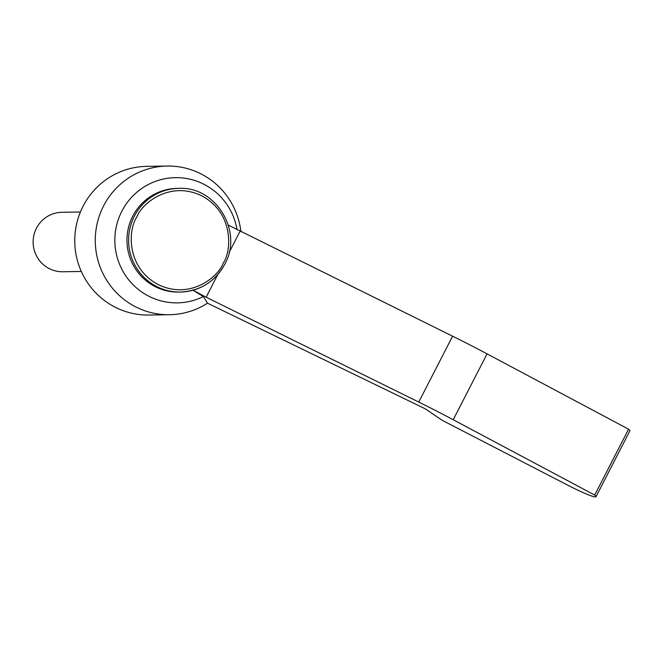 <?xml version="1.0" encoding="UTF-8"?>
<svg xmlns="http://www.w3.org/2000/svg" width="663" height="663" viewBox="0 0 663 663"><rect width="100%" height="100%" fill="white"/><g stroke="black" fill="none" stroke-linecap="round" stroke-linejoin="round"><path stroke-width="0.99" d="M224.716 264.247A51.847 50.96 -90.9 0 1 180.353 292.051L178.712 292.076A51.847 50.96 -90.9 0 1 132.749 216.196A51.847 50.96 -90.9 0 1 177.104 188.4L178.745 188.375A51.847 50.96 -90.9 0 0 134.39 216.171A51.847 50.96 -90.9 0 0 180.353 292.051C200.176 291.016 214.978 281.75 224.757 264.239C243.429 231.619 215.906 186.088 178.745 188.375M80.397 212.003L61.899 212.293A29.736 29.23 89.1 0 0 36.457 228.238A29.736 29.23 89.1 0 0 62.828 271.764L81.317 271.474M595.996 496.753A29.736 2.611 -152.8 0 0 594.719 495.062L628.574 429.193A29.736 2.611 -152.8 0 1 629.85 430.884L595.996 496.753A29.736 2.611 -152.8 0 1 595.457 496.952A29.736 2.611 -152.8 0 1 567.735 485.167L442.271 420.359L425.339 408.864L207.502 303.173A74.347 73.079 -90.9 0 1 169.488 314.718L148.976 315.041A74.347 73.079 -90.9 0 1 83.066 206.226A74.347 73.079 -90.9 0 1 146.672 166.363L167.184 166.048A74.347 73.079 -90.9 0 1 240.926 231.801M169.488 314.718A74.347 73.079 -90.9 0 1 103.577 205.911A74.347 73.079 -90.9 0 1 167.184 166.048M207.502 303.173L203.359 296.56L192.469 289.93M628.574 429.193L487.065 353.868A111.517 9.788 -152.8 0 0 452.597 336.199L228.337 225.138M594.719 495.062L453.21 419.737A111.517 9.788 -152.8 0 0 418.751 402.068L206.143 297.215L193.016 290.22M229.083 252.586L239.998 231.346M217.82 274.499L206.143 297.215M203.359 296.56A62.612 61.551 -90.9 0 1 132.26 283.888A62.612 61.551 -90.9 0 1 121.843 211.224A62.612 61.551 -90.9 0 1 185.98 178.413A62.612 61.551 -90.9 0 1 237.064 229.779M223.182 263.211C218.309 276.993 189.668 300.588 157.371 284.162C125.688 266.534 128.398 229.133 136.744 217.199C141.617 203.417 170.258 179.822 202.555 196.248C234.238 213.876 231.528 251.277 223.182 263.211M418.751 402.068L452.597 336.199M453.21 419.737L487.065 353.868"/></g></svg>
